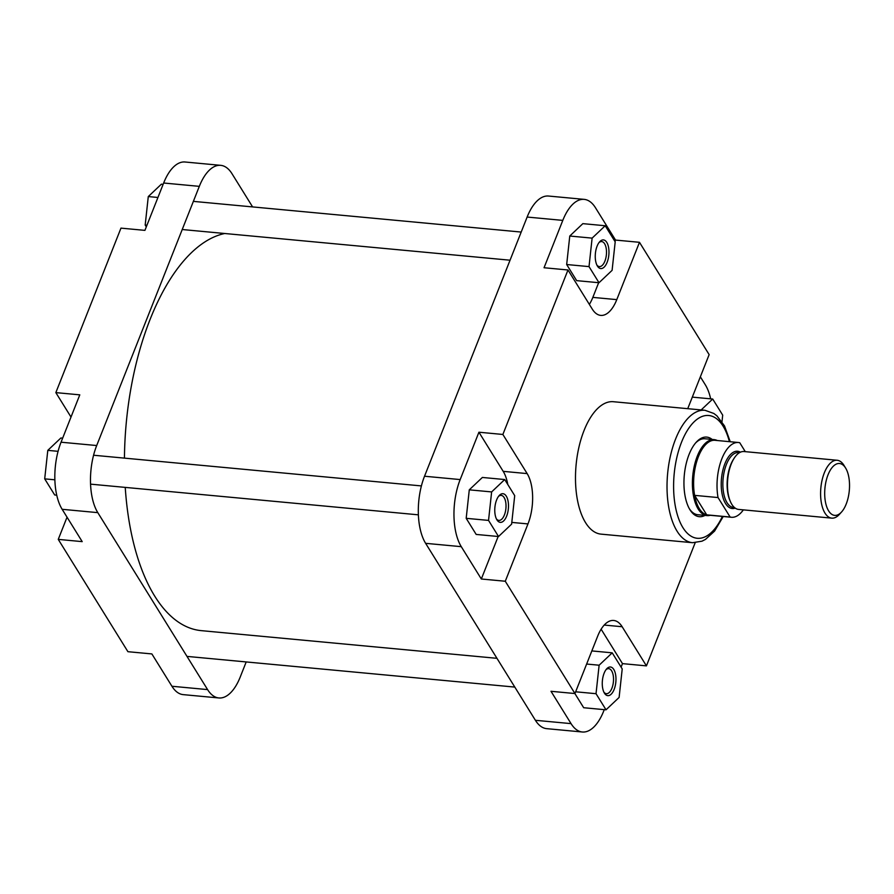 <?xml version="1.0" encoding="UTF-8"?>
<svg xmlns="http://www.w3.org/2000/svg" width="894" height="894" viewBox="0 0 894 894"><rect width="100%" height="100%" fill="white"/><g stroke="black" fill="none" stroke-linecap="round" stroke-linejoin="round"><path stroke-width="1.34" d="M124.445 458.119A199.843 93.937 -84.7 0 1 150.125 319.348A199.843 93.937 -84.7 0 1 224.74 233.502M496.952 658.319L201.161 630.628A199.843 93.937 -84.7 0 1 125.238 487.386M58.255 539.384L82.203 541.63L62.144 509.301A48.444 22.775 -84.7 0 1 61.049 442.206L96.697 445.536A48.444 22.775 95.3 0 0 97.804 512.642L207.587 689.598A48.444 22.775 95.3 0 0 218.851 697.957L183.192 694.627A48.444 22.775 -84.7 0 1 171.927 686.257L151.868 653.927L127.92 651.692L58.255 539.384L67.039 517.19M61.049 442.206L79.79 394.846L55.841 392.611L71.006 417.051M55.841 392.611L120.969 228.126L144.917 230.373L163.658 183.013A48.444 22.775 -84.7 0 1 185.069 162.004L220.729 165.345A48.444 22.775 95.3 0 0 199.317 186.354L163.658 183.013M96.697 445.536L199.317 186.354M218.851 697.957A48.444 22.775 95.3 0 0 240.262 676.948L246.196 661.94M220.729 165.345A48.444 22.775 95.3 0 1 231.993 173.704L252.6 206.916M146.303 226.864L145.186 225.064L148.281 196.568L161.367 184.186L163.133 184.354M145.186 225.064L146.951 225.221M148.281 196.568L157.936 197.473M56.724 495.164L54.69 494.974L44.7 478.86L47.795 450.364L60.881 437.993L62.647 438.149M44.7 478.86L54.858 479.81M47.795 450.364L58.065 451.325M607.127 262.322A14.382 6.761 -84.7 0 1 597.393 266.021A14.382 6.761 -84.7 0 1 597.091 246.152A14.382 6.761 -84.7 0 1 599.662 241.782A14.382 6.761 -84.7 0 1 607.808 244.52A14.382 6.761 -84.7 0 1 607.127 262.322M596.901 265.105A12.561 5.912 95.3 0 0 599.338 266.591A12.561 5.912 95.3 0 0 604.892 261.149A12.561 5.912 95.3 0 0 606.221 248.487A12.561 5.912 95.3 0 0 601.684 241.57A12.561 5.912 95.3 0 0 599.002 242.587M614.133 689.408A14.382 6.761 -84.7 0 1 604.4 693.107A14.382 6.761 -84.7 0 1 604.109 673.238A14.382 6.761 -84.7 0 1 606.668 668.868A14.382 6.761 -84.7 0 1 614.815 671.606A14.382 6.761 -84.7 0 1 614.133 689.408M603.908 692.191A12.561 5.912 95.3 0 0 606.356 693.677A12.561 5.912 95.3 0 0 611.909 688.235A12.561 5.912 95.3 0 0 613.239 675.562A12.561 5.912 95.3 0 0 608.702 668.656A12.561 5.912 95.3 0 0 606.02 669.673M506.641 516.117A14.382 6.761 -84.7 0 1 496.908 519.816A14.382 6.761 -84.7 0 1 496.606 499.947A14.382 6.761 -84.7 0 1 499.176 495.578A14.382 6.761 -84.7 0 1 507.323 498.316A14.382 6.761 -84.7 0 1 506.641 516.117M496.416 518.911A12.561 5.912 95.3 0 0 498.852 520.397A12.561 5.912 95.3 0 0 504.406 514.944A12.561 5.912 95.3 0 0 505.736 502.283A12.561 5.912 95.3 0 0 501.199 495.377A12.561 5.912 95.3 0 0 498.517 496.382M705.02 515.402A39.973 18.785 -84.7 0 1 689.889 509.647A39.973 18.785 -84.7 0 1 689.073 454.431A39.973 18.785 -84.7 0 1 696.191 442.284A39.973 18.785 -84.7 0 1 712.138 439.435M689.397 508.798A38.151 17.936 95.3 0 0 697.856 514.732L707.042 515.592A38.151 17.936 95.3 0 0 710.272 515.29M704.941 410.29L613.407 401.719A66.491 31.256 95.3 0 0 584.028 430.562A66.491 31.256 95.3 0 0 577.01 497.578A66.491 31.256 95.3 0 0 601.014 534.131L692.548 542.703A66.491 31.256 -84.7 0 1 668.544 506.149A66.491 31.256 -84.7 0 1 675.562 439.133A66.491 31.256 -84.7 0 1 704.941 410.29L713.837 413.464L716.932 415.844L724.531 425.957L730.242 441.737M507.77 484.459A36.33 17.075 95.3 0 0 503.199 471.35L478.927 432.215L460.175 479.575A48.444 22.775 95.3 0 0 461.282 546.67L481.33 578.999L498.17 536.489M504.719 479.542L482.369 477.452L469.283 489.834L466.187 518.319L476.178 534.433L498.528 536.523L511.614 524.141L514.709 495.656L504.719 479.542L491.633 491.923L488.537 520.409L498.528 536.523M481.33 578.999L505.278 581.245L574.954 693.543L551.006 691.297L571.054 723.626A48.444 22.775 95.3 0 0 582.329 731.996A48.444 22.775 95.3 0 0 603.729 710.987L604.266 709.646M621.095 667.136L622.481 663.627L601.126 629.208M574.876 693.532L583.681 707.724L606.031 709.814L619.117 697.432L622.213 668.935L612.211 652.832L599.125 665.214L596.03 693.699L606.031 709.814M710.674 398.836A48.444 22.775 95.3 0 0 705.254 384.699L700.36 376.81M614.971 241.481L615.53 240.073L595.471 207.743A48.444 22.775 95.3 0 0 584.195 199.373A48.444 22.775 95.3 0 0 562.795 220.382L544.044 267.742L567.992 269.977L502.875 434.462L527.147 473.596A36.33 17.075 95.3 0 1 527.974 523.918L505.278 581.245M589.347 304.407A36.33 17.075 95.3 0 0 592.834 297.389L598.656 282.694M605.204 225.746L582.854 223.645L569.769 236.027L566.673 264.523L576.664 280.638L599.014 282.727L612.099 270.346L615.195 241.849L605.204 225.746L592.119 238.128L589.023 266.613L599.014 282.727M582.329 731.996L546.67 728.655A48.444 22.775 -84.7 0 1 535.405 720.296L425.622 543.328A48.444 22.775 -84.7 0 1 424.527 476.234L527.136 217.052A48.444 22.775 -84.7 0 1 548.547 196.043L584.195 199.373M695.174 542.759L646.429 665.874L622.157 626.739A36.33 17.075 95.3 0 0 613.697 620.47A36.33 17.075 95.3 0 0 597.65 636.226L574.954 693.543M567.992 269.977L592.275 309.112A36.33 17.075 95.3 0 0 600.723 315.392A36.33 17.075 95.3 0 0 616.782 299.624L639.478 242.308L709.143 354.616L687.732 408.681M717.267 440.518A38.151 17.936 95.3 0 0 714.15 439.624L704.964 438.764A38.151 17.936 95.3 0 0 695.554 443.022M615.53 240.073L639.478 242.308M478.927 432.215L502.875 434.462M622.481 663.627L646.429 665.874M589.023 266.613L566.673 264.523M592.119 238.128L569.769 236.027M721.983 421.711L722.698 415.14L712.708 399.026L701.164 409.944M712.708 399.026L692.314 397.126M596.03 693.699L575.647 691.788M612.211 652.832L591.828 650.921M599.125 665.214L586.632 664.041M488.537 520.409L466.187 518.319M491.633 491.923L469.283 489.834M845.601 468.02A26.038 12.237 95.3 0 0 828.034 474.815A26.038 12.237 95.3 0 0 828.626 510.887A26.038 12.237 95.3 0 0 841.545 512.005A26.038 12.237 95.3 0 0 845.657 468.121A26.038 12.237 95.3 0 0 845.601 468.02M841.545 512.005L839.399 514.374A29.066 13.667 -84.7 0 1 831.744 518.14A29.066 13.667 -84.7 0 1 824.983 513.122A29.066 13.667 -84.7 0 1 822.111 480.044A29.066 13.667 -84.7 0 1 837.164 460.265A29.066 13.667 -84.7 0 1 843.925 465.282A29.066 13.667 -84.7 0 1 843.992 465.383A29.066 13.667 -84.7 0 1 844.059 465.495M714.15 439.624A38.151 17.936 95.3 0 0 694.403 465.595A38.151 17.936 95.3 0 0 698.169 509.01A38.151 17.936 95.3 0 0 707.042 515.592M730.119 517.034A37.548 17.645 95.3 0 0 731.437 517.268L708.014 515.078A37.548 17.645 95.3 0 1 706.707 514.843L694.627 495.365A37.548 17.645 95.3 0 0 699.287 508.597A37.548 17.645 95.3 0 0 706.707 514.843L730.119 517.034L718.038 497.556L694.627 495.365A37.548 17.645 95.3 0 1 697.979 457.773A37.548 17.645 95.3 0 1 715.021 440.306L738.433 442.508A37.548 17.645 95.3 0 0 721.391 459.963A37.548 17.645 95.3 0 0 718.038 497.556M837.164 460.265L744.031 451.537A29.066 13.667 95.3 0 0 728.979 471.328A29.066 13.667 95.3 0 0 731.851 504.406A29.066 13.667 95.3 0 0 738.612 509.424L831.744 518.14M745.283 451.66L739.751 442.731A37.548 17.645 95.3 0 0 738.433 442.508M731.437 517.268A37.548 17.645 95.3 0 0 743.35 509.871M171.927 686.257L207.587 689.598M97.804 512.642L62.144 509.301M729.392 441.658A61.652 28.977 95.3 0 0 681.519 442.251A61.652 28.977 95.3 0 0 681.865 525.84A61.652 28.977 95.3 0 0 722.386 516.419M562.795 220.382L527.136 217.052M424.527 476.234L460.175 479.575M461.282 546.67L425.622 543.328M535.405 720.296L571.054 723.626M592.834 297.389L616.782 299.624M604.232 625.062L622.157 626.739M503.199 471.35L527.147 473.596M511.804 522.409L527.974 523.918M739.561 452.643L738.567 452.554A27.558 12.952 95.3 0 0 724.296 471.306A27.558 12.952 95.3 0 0 727.023 502.663A27.558 12.952 95.3 0 0 733.426 507.423L734.421 507.513M735.214 508.127A28.764 13.522 -84.7 0 1 725.559 503.557A28.764 13.522 -84.7 0 1 723.469 467.942A28.764 13.522 -84.7 0 1 740.444 452.185M729.996 500.629A27.558 12.952 -84.7 0 1 733.94 458.588M187.349 656.431L514.799 687.084M93.579 455.236L421.398 485.923M90.551 484.146L418.381 514.832M193.372 201.373L521.191 232.06M182.231 229.523L510.049 260.21M723.235 516.497L714.574 531.103L705.5 539.384L702.002 541.183L692.548 542.703M845.657 468.121L843.992 465.383"/></g></svg>
